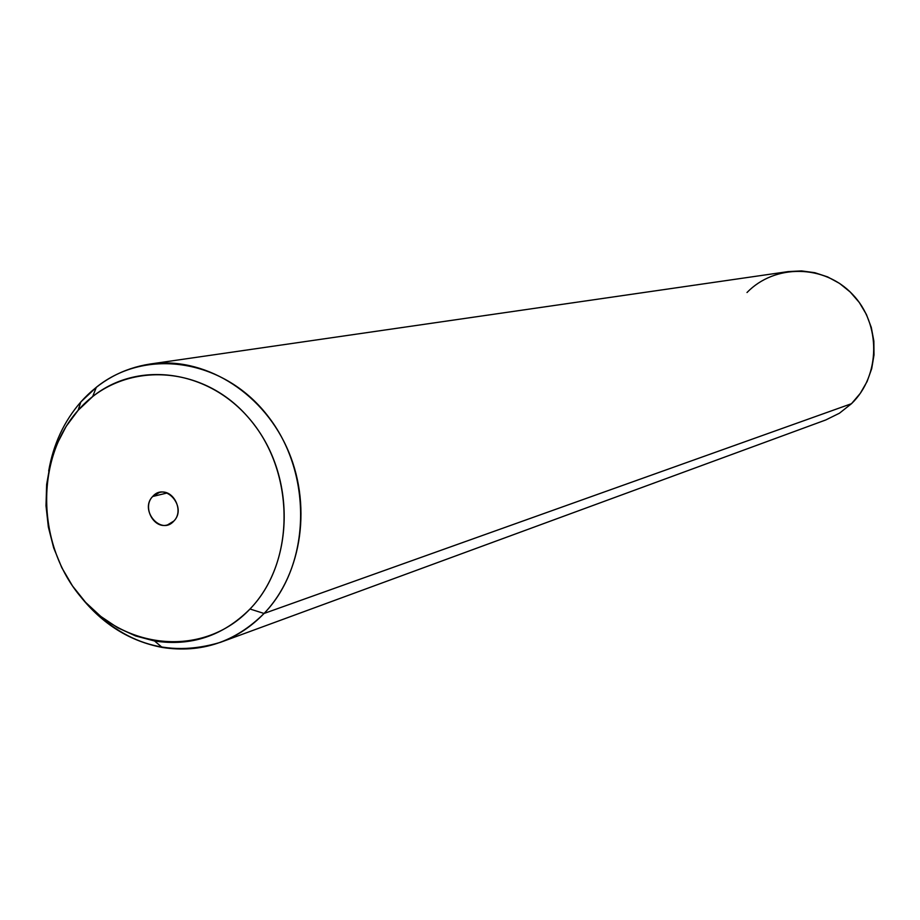 <?xml version="1.0" encoding="UTF-8"?>
<svg xmlns="http://www.w3.org/2000/svg" width="920" height="920" viewBox="0 0 920 920"><rect width="100%" height="100%" fill="white"/><g stroke="black" fill="none" stroke-linecap="round" stroke-linejoin="round"><path stroke-width="1.38" d="M149.914 364.055C122.728 368.334 99.693 380.972 80.822 401.959L78.108 410.354L66.206 426.293L56.867 444.279L50.289 463.852L46.644 484.518L46 505.758L48.357 527.045L53.67 547.848L61.789 567.663L72.53 585.994L85.629 602.381L100.763 616.4L117.587 627.705L135.654 635.973L154.548 640.987C191.21 646.587 223.031 635.927 250.01 609.005L264.051 613.467C302.68 573.24 312.443 502.895 286.43 446.717C260.59 390.436 202.86 356.19 149.914 364.055L788.198 271.595L801.527 270.905L814.832 272.7L827.666 276.92L839.615 283.44L850.275 292.065L859.303 302.507L866.387 314.433L871.297 327.44L873.862 341.113L874 355.005L871.711 368.632L867.077 381.57L860.257 393.38L851.483 403.696L264.051 613.467C235.221 642.114 201.273 653.442 162.196 647.438C129.858 641.228 102.603 624.243 80.442 596.47C120.037 643.103 166.681 658.398 220.374 642.356C236.831 636.26 251.39 626.623 264.051 613.467L851.483 403.696C880.601 375.751 881.233 324.058 852.564 294.377C824.331 264.27 774.72 263.833 747.005 292.514M851.483 403.696L839.442 413.218L825.757 419.968L220.374 642.356M80.822 401.959C64.043 421.233 53.325 444.245 48.679 471.005C53.325 444.245 64.043 421.233 80.822 401.959L96.335 387.274C146.602 346.771 225.63 359.421 269.146 417.714C313.225 475.479 310.511 565.639 264.051 613.467L250.01 609.005C293.48 564.087 295.964 479.561 254.679 425.362C213.934 370.656 139.874 358.616 92.667 396.577L78.108 410.354L80.822 401.959M250.01 609.005C204.516 657.328 125.867 650.785 81.558 597.793C36.593 545.491 34.696 458.873 78.108 410.354C120.819 361.077 200.583 362.744 247.664 416.737C295.4 470.005 296.194 561.499 250.01 609.005M152.651 496.501C139.023 510.243 161.172 535.923 173.88 521.03C187.634 507.242 165.267 481.482 152.651 496.501L167.072 493.005L152.651 496.501L159.333 492.499C173.064 488.359 184.471 510.68 173.88 521.03L167.532 524.906C153.732 529.391 142.013 506.989 152.651 496.501M154.548 640.987L162.196 647.438M92.667 396.577L96.335 387.274"/></g></svg>
